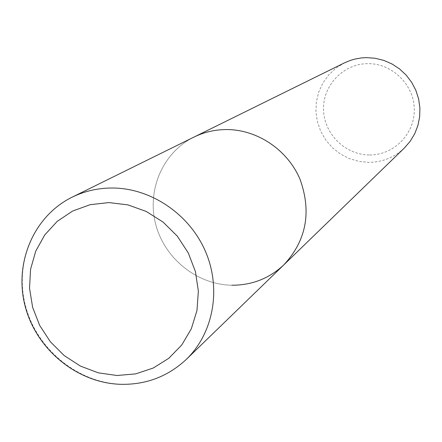 <?xml version="1.0" encoding="UTF-8"?>
<svg xmlns="http://www.w3.org/2000/svg" width="442" height="442" viewBox="0 0 442 442"><rect width="100%" height="100%" fill="white"/><g stroke="black" fill="none" stroke-linecap="round" stroke-linejoin="round"><path stroke-width="0.33" stroke-dasharray="2.21 1.66" d="M404.375 148.004C394.38 157.391 382.523 162.181 368.81 162.374L358.854 161.413L349.241 158.567L340.323 153.938L332.417 147.705L325.82 140.092L320.759 131.379L317.422 121.881L315.936 111.942L316.356 101.92L318.676 92.19L322.815 83.102L328.621 74.991L335.903 68.173L344.379 62.897M369.711 154.971C393.877 155.148 414.922 133.771 414.281 109.174C413.999 84.571 391.943 63.129 367.556 63.659C343.163 63.825 322.666 85.566 323.533 109.82C324.036 134.081 345.545 155.153 369.711 154.971M231.807 285.223C197.071 284.725 164.479 258.487 155.667 224.199C146.678 189.961 162.883 152.352 193.939 137.097C162.883 152.352 146.678 189.961 155.667 224.199C164.479 258.487 197.071 284.725 231.807 285.223C251.946 285.278 269.322 278.454 283.935 264.764M72.035 197.22C33.459 216.182 13.934 263.344 25.647 306.444C37.145 349.605 78.024 383.01 121.384 384.231C146.529 384.645 168.181 376.357 186.342 359.368"/><path stroke-width="0.66" d="M231.807 285.223C251.946 285.278 269.322 278.454 283.935 264.764C306.439 240.393 311.781 211.845 299.969 179.126C287.482 149.7 257.056 129.368 226.171 129.55C214.757 129.655 204.011 132.169 193.939 137.097L344.379 62.897L350.362 60.405L355.042 59.046L361.451 57.93L366.335 57.631L375.214 58.272L383.888 60.421L392.104 64.029L399.618 68.98L406.198 75.14L411.662 82.323L415.845 90.323L418.613 98.892L419.9 107.782L419.662 116.732L417.917 125.473L414.712 133.76L410.154 141.341L404.375 148.004L283.935 264.764C306.439 240.393 311.781 211.845 299.969 179.126C287.482 149.7 257.056 129.368 226.171 129.55C214.757 129.655 204.011 132.169 193.939 137.097L72.035 197.22C33.332 216.32 13.912 263.46 25.128 306.146C36.161 348.97 76.14 382.313 119.368 384.275C145.225 385.148 167.551 376.844 186.342 359.368C213.431 333.202 221.586 288.897 205.502 251.52C189.469 214.132 150.954 188.06 112.262 188.005C97.964 188.021 84.555 191.093 72.035 197.22M108.909 202.585L127.976 204.889L146.357 211.508L163.109 222.122L177.336 236.188L188.303 252.984L195.43 271.631L198.364 291.151L196.961 310.533L191.331 328.776L181.784 344.953L168.838 358.263L153.175 368.059L135.606 373.893L117.008 375.501L98.306 372.844L80.405 366.075L64.173 355.55L50.382 341.788L39.697 325.456L32.631 307.339L29.531 288.311L30.57 269.283L35.719 251.189L44.752 234.923L57.256 221.309L72.637 211.044L90.146 204.685L108.909 202.585M283.935 264.764L186.342 359.368"/></g></svg>
